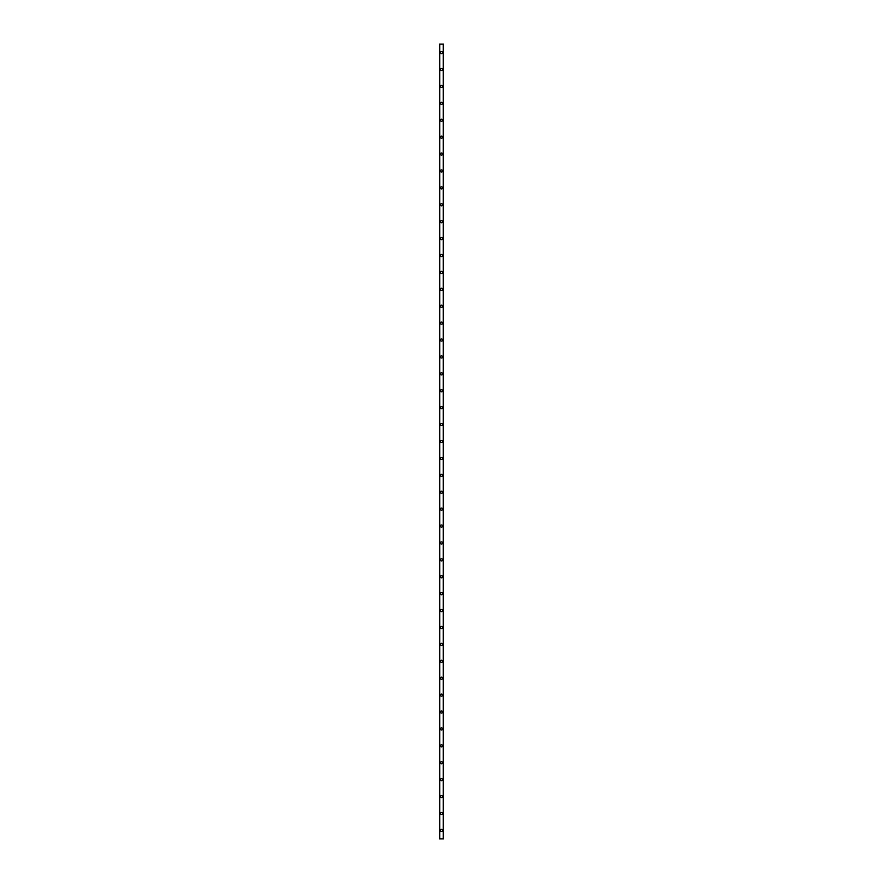 <?xml version="1.0" encoding="UTF-8"?>
<svg xmlns="http://www.w3.org/2000/svg" width="883" height="883" viewBox="0 0 883 883"><rect width="100%" height="100%" fill="white"/><g stroke="black" fill="none" stroke-linecap="round" stroke-linejoin="round"><path stroke-width="1.32" d="M440.44 830.395A1.06 1.06 0 0 1 441.5 829.336A1.06 1.06 0 0 1 442.56 830.395A1.06 1.06 0 0 1 441.5 831.455A1.06 1.06 0 0 1 440.44 830.395M440.44 813.486A1.06 1.06 0 0 1 441.5 812.426A1.06 1.06 0 0 1 442.56 813.486A1.06 1.06 0 0 1 441.5 814.545A1.06 1.06 0 0 1 440.44 813.486M440.44 796.576A1.06 1.06 0 0 1 441.5 795.517A1.06 1.06 0 0 1 442.56 796.576A1.06 1.06 0 0 1 441.5 797.636A1.06 1.06 0 0 1 440.44 796.576M440.44 779.667A1.06 1.06 0 0 1 441.5 778.618A1.06 1.06 0 0 1 442.56 779.667A1.06 1.06 0 0 1 441.5 780.727A1.06 1.06 0 0 1 440.44 779.667M440.44 762.757A1.06 1.06 0 0 1 441.5 761.709A1.06 1.06 0 0 1 442.56 762.757A1.06 1.06 0 0 1 441.5 763.817A1.06 1.06 0 0 1 440.44 762.757M440.44 745.848A1.06 1.06 0 0 1 441.5 744.799A1.06 1.06 0 0 1 442.56 745.848A1.06 1.06 0 0 1 441.5 746.908A1.06 1.06 0 0 1 440.44 745.848M440.44 728.95A1.06 1.06 0 0 1 441.5 727.89A1.06 1.06 0 0 1 442.56 728.95A1.06 1.06 0 0 1 441.5 729.998A1.06 1.06 0 0 1 440.44 728.95M440.44 712.04A1.06 1.06 0 0 1 441.5 710.981A1.06 1.06 0 0 1 442.56 712.04A1.06 1.06 0 0 1 441.5 713.089A1.06 1.06 0 0 1 440.44 712.04M440.44 695.131A1.06 1.06 0 0 1 441.5 694.071A1.06 1.06 0 0 1 442.56 695.131A1.06 1.06 0 0 1 441.5 696.179A1.06 1.06 0 0 1 440.44 695.131M440.44 678.221A1.06 1.06 0 0 1 441.5 677.162A1.06 1.06 0 0 1 442.56 678.221A1.06 1.06 0 0 1 441.5 679.281A1.06 1.06 0 0 1 440.44 678.221M440.44 661.312A1.06 1.06 0 0 1 441.5 660.252A1.06 1.06 0 0 1 442.56 661.312A1.06 1.06 0 0 1 441.5 662.371A1.06 1.06 0 0 1 440.44 661.312M440.44 644.402A1.06 1.06 0 0 1 441.5 643.343A1.06 1.06 0 0 1 442.56 644.402A1.06 1.06 0 0 1 441.5 645.462A1.06 1.06 0 0 1 440.44 644.402M440.44 627.493A1.06 1.06 0 0 1 441.5 626.433A1.06 1.06 0 0 1 442.56 627.493A1.06 1.06 0 0 1 441.5 628.553A1.06 1.06 0 0 1 440.44 627.493M440.44 610.583A1.06 1.06 0 0 1 441.5 609.524A1.06 1.06 0 0 1 442.56 610.583A1.06 1.06 0 0 1 441.5 611.643A1.06 1.06 0 0 1 440.44 610.583M440.44 593.674A1.06 1.06 0 0 1 441.5 592.614A1.06 1.06 0 0 1 442.56 593.674A1.06 1.06 0 0 1 441.5 594.734A1.06 1.06 0 0 1 440.44 593.674M440.44 576.765A1.06 1.06 0 0 1 441.5 575.716A1.06 1.06 0 0 1 442.56 576.765A1.06 1.06 0 0 1 441.5 577.824A1.06 1.06 0 0 1 440.44 576.765M440.44 559.855A1.06 1.06 0 0 1 441.5 558.807A1.06 1.06 0 0 1 442.56 559.855A1.06 1.06 0 0 1 441.5 560.915A1.06 1.06 0 0 1 440.44 559.855M440.44 542.946A1.06 1.06 0 0 1 441.5 541.897A1.06 1.06 0 0 1 442.56 542.946A1.06 1.06 0 0 1 441.5 544.005A1.06 1.06 0 0 1 440.44 542.946M440.44 526.047A1.06 1.06 0 0 1 441.5 524.988A1.06 1.06 0 0 1 442.56 526.047A1.06 1.06 0 0 1 441.5 527.096A1.06 1.06 0 0 1 440.44 526.047M440.44 509.138A1.06 1.06 0 0 1 441.5 508.078A1.06 1.06 0 0 1 442.56 509.138A1.06 1.06 0 0 1 441.5 510.186A1.06 1.06 0 0 1 440.44 509.138M440.44 492.228A1.06 1.06 0 0 1 441.5 491.169A1.06 1.06 0 0 1 442.56 492.228A1.06 1.06 0 0 1 441.5 493.277A1.06 1.06 0 0 1 440.44 492.228M440.44 475.319A1.06 1.06 0 0 1 441.5 474.259A1.06 1.06 0 0 1 442.56 475.319A1.06 1.06 0 0 1 441.5 476.379A1.06 1.06 0 0 1 440.44 475.319M440.44 458.409A1.06 1.06 0 0 1 441.5 457.35A1.06 1.06 0 0 1 442.56 458.409A1.06 1.06 0 0 1 441.5 459.469A1.06 1.06 0 0 1 440.44 458.409M440.44 441.5A1.06 1.06 0 0 1 441.5 440.44A1.06 1.06 0 0 1 442.56 441.5A1.06 1.06 0 0 1 441.5 442.56A1.06 1.06 0 0 1 440.44 441.5M440.44 424.591A1.06 1.06 0 0 1 441.5 423.531A1.06 1.06 0 0 1 442.56 424.591A1.06 1.06 0 0 1 441.5 425.65A1.06 1.06 0 0 1 440.44 424.591M440.44 407.681A1.06 1.06 0 0 1 441.5 406.621A1.06 1.06 0 0 1 442.56 407.681A1.06 1.06 0 0 1 441.5 408.741A1.06 1.06 0 0 1 440.44 407.681M440.44 390.772A1.06 1.06 0 0 1 441.5 389.723A1.06 1.06 0 0 1 442.56 390.772A1.06 1.06 0 0 1 441.5 391.831A1.06 1.06 0 0 1 440.44 390.772M440.44 373.862A1.06 1.06 0 0 1 441.5 372.814A1.06 1.06 0 0 1 442.56 373.862A1.06 1.06 0 0 1 441.5 374.922A1.06 1.06 0 0 1 440.44 373.862M440.44 356.953A1.06 1.06 0 0 1 441.5 355.904A1.06 1.06 0 0 1 442.56 356.953A1.06 1.06 0 0 1 441.5 358.012A1.06 1.06 0 0 1 440.44 356.953M440.44 340.054A1.06 1.06 0 0 1 441.5 338.995A1.06 1.06 0 0 1 442.56 340.054A1.06 1.06 0 0 1 441.5 341.103A1.06 1.06 0 0 1 440.44 340.054M440.44 323.145A1.06 1.06 0 0 1 441.5 322.085A1.06 1.06 0 0 1 442.56 323.145A1.06 1.06 0 0 1 441.5 324.193A1.06 1.06 0 0 1 440.44 323.145M440.44 306.235A1.06 1.06 0 0 1 441.5 305.176A1.06 1.06 0 0 1 442.56 306.235A1.06 1.06 0 0 1 441.5 307.284A1.06 1.06 0 0 1 440.44 306.235M440.44 289.326A1.06 1.06 0 0 1 441.5 288.266A1.06 1.06 0 0 1 442.56 289.326A1.06 1.06 0 0 1 441.5 290.386A1.06 1.06 0 0 1 440.44 289.326M440.44 272.417A1.06 1.06 0 0 1 441.5 271.357A1.06 1.06 0 0 1 442.56 272.417A1.06 1.06 0 0 1 441.5 273.476A1.06 1.06 0 0 1 440.44 272.417M440.44 255.507A1.06 1.06 0 0 1 441.5 254.447A1.06 1.06 0 0 1 442.56 255.507A1.06 1.06 0 0 1 441.5 256.567A1.06 1.06 0 0 1 440.44 255.507M440.44 238.598A1.06 1.06 0 0 1 441.5 237.538A1.06 1.06 0 0 1 442.56 238.598A1.06 1.06 0 0 1 441.5 239.657A1.06 1.06 0 0 1 440.44 238.598M440.44 221.688A1.06 1.06 0 0 1 441.5 220.629A1.06 1.06 0 0 1 442.56 221.688A1.06 1.06 0 0 1 441.5 222.748A1.06 1.06 0 0 1 440.44 221.688M440.44 204.779A1.06 1.06 0 0 1 441.5 203.719A1.06 1.06 0 0 1 442.56 204.779A1.06 1.06 0 0 1 441.5 205.838A1.06 1.06 0 0 1 440.44 204.779M440.44 187.869A1.06 1.06 0 0 1 441.5 186.821A1.06 1.06 0 0 1 442.56 187.869A1.06 1.06 0 0 1 441.5 188.929A1.06 1.06 0 0 1 440.44 187.869M440.44 170.96A1.06 1.06 0 0 1 441.5 169.911A1.06 1.06 0 0 1 442.56 170.96A1.06 1.06 0 0 1 441.5 172.019A1.06 1.06 0 0 1 440.44 170.96M440.44 154.05A1.06 1.06 0 0 1 441.5 153.002A1.06 1.06 0 0 1 442.56 154.05A1.06 1.06 0 0 1 441.5 155.11A1.06 1.06 0 0 1 440.44 154.05M440.44 137.152A1.06 1.06 0 0 1 441.5 136.092A1.06 1.06 0 0 1 442.56 137.152A1.06 1.06 0 0 1 441.5 138.201A1.06 1.06 0 0 1 440.44 137.152M440.44 120.243A1.06 1.06 0 0 1 441.5 119.183A1.06 1.06 0 0 1 442.56 120.243A1.06 1.06 0 0 1 441.5 121.291A1.06 1.06 0 0 1 440.44 120.243M440.44 103.333A1.06 1.06 0 0 1 441.5 102.273A1.06 1.06 0 0 1 442.56 103.333A1.06 1.06 0 0 1 441.5 104.382A1.06 1.06 0 0 1 440.44 103.333M440.44 86.424A1.06 1.06 0 0 1 441.5 85.364A1.06 1.06 0 0 1 442.56 86.424A1.06 1.06 0 0 1 441.5 87.483A1.06 1.06 0 0 1 440.44 86.424M440.44 69.514A1.06 1.06 0 0 1 441.5 68.455A1.06 1.06 0 0 1 442.56 69.514A1.06 1.06 0 0 1 441.5 70.574A1.06 1.06 0 0 1 440.44 69.514M440.44 52.605A1.06 1.06 0 0 1 441.5 51.545A1.06 1.06 0 0 1 442.56 52.605A1.06 1.06 0 0 1 441.5 53.664A1.06 1.06 0 0 1 440.44 52.605M443.553 44.15L439.392 44.15L439.392 838.85L443.608 838.85L443.608 44.15L443.553 838.85M443.222 838.85L443.222 44.15L443.222 838.85M439.778 838.85L439.778 44.15L439.778 838.85M439.392 44.15L439.392 838.85L439.392 44.15M443.608 44.15L443.608 838.85L443.608 44.15M439.447 44.15L439.447 838.85M439.756 44.15L439.756 838.85M443.244 44.15L443.244 838.85"/></g></svg>
